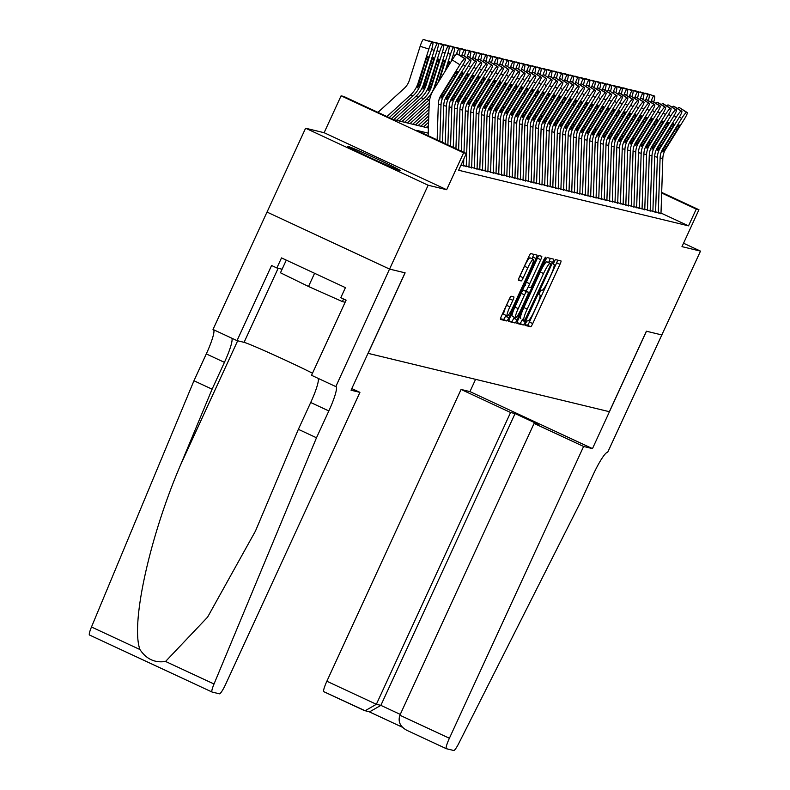 <?xml version="1.0" encoding="UTF-8"?>
<svg xmlns="http://www.w3.org/2000/svg" width="790" height="790" viewBox="0 0 790 790"><rect width="100%" height="100%" fill="white"/><g stroke="black" fill="none" stroke-linecap="round" stroke-linejoin="round"><path stroke-width="1.19" d="M525.725 323.001L525.024 325.391L530.683 326.754A3.624 0.533 115 0 0 532.727 323.594L559.982 264.334A3.624 0.533 115 0 0 560.979 260.917A3.624 0.533 115 0 0 560.969 260.917L555.321 259.554L553.188 264.156L553.928 264.334A11.603 1.718 115 0 1 553.978 264.354A11.603 1.718 115 0 1 550.788 275.285L548.517 280.223A11.603 1.718 115 0 1 541.97 290.345L541.239 290.167L539.807 292.379L539.106 294.769L539.846 294.956A11.603 1.718 115 0 1 539.896 294.966A11.603 1.718 115 0 1 536.706 305.898L534.435 310.835A11.603 1.718 115 0 1 527.888 320.957L527.157 320.779L525.725 323.001M399.73 170.452A28.805 0.849 24.7 0 0 400.076 170.472A28.805 0.849 24.7 0 0 376.188 158.563A28.805 0.849 24.7 0 0 348.064 146.417A28.805 0.849 24.7 0 0 347.728 146.397A28.805 0.849 24.7 0 0 371.606 158.306A28.805 0.849 24.7 0 0 399.73 170.452M511.17 296.25A3.624 0.533 115 0 0 509.125 299.41L501.482 316.04A3.624 0.533 115 0 0 500.475 319.446A3.624 0.533 115 0 0 500.495 319.456L506.755 320.967A3.624 0.533 115 0 0 508.809 317.807L536.064 258.547A3.624 0.533 115 0 0 537.062 255.131L530.781 253.61A3.624 0.533 115 0 0 528.737 256.78L519.494 276.856A3.624 0.533 115 0 0 518.497 280.272A3.624 0.533 115 0 0 518.517 280.282L521.193 280.934A3.624 0.533 115 0 0 523.237 277.764L527.819 267.81A9.697 1.432 115 0 1 533.329 259.357A9.697 1.432 115 0 1 530.663 268.491L512.72 307.507A9.697 1.432 115 0 1 507.21 315.951A9.697 1.432 115 0 1 509.876 306.816L512.868 300.319A3.624 0.533 115 0 0 513.865 296.902L511.17 296.25M661.971 334.98L646.467 331.227L592.48 448.611L583.603 446.469L449.392 738.255A11.08 1.639 115 0 0 446.34 748.703A11.08 1.639 115 0 0 446.39 748.713L453.776 750.5A11.08 1.639 115 0 0 458.872 743.232L580.749 501.68L593.093 474.849A25.853 3.822 -65 0 1 607.678 452.295L700.503 251.121L681.977 246.638L698.943 209.745L696.247 209.093L688.524 225.861L458.625 170.255L466.337 153.477L463.631 152.826L341.092 95.817L343.798 96.469L393.479 119.586L428.387 128.029M661.941 334.97L646.388 331.207L609.367 411.699L368.101 353.347L405.122 272.846L389.569 269.084L428.141 185.235L446.666 189.719L463.631 152.826M517.993 320.029A3.624 0.533 115 0 0 516.996 323.446A3.624 0.533 115 0 0 517.006 323.456L523.276 324.966A3.624 0.533 115 0 0 525.32 321.807L552.575 262.547A3.624 0.533 115 0 0 553.573 259.13A3.624 0.533 115 0 0 553.553 259.12L547.292 257.609A3.624 0.533 115 0 0 545.248 260.769L517.993 320.029M515.021 322.972L508.75 321.451A3.624 0.533 115 0 0 508.75 321.451A3.624 0.533 115 0 1 509.738 318.034L536.993 258.774A3.624 0.533 115 0 1 539.037 255.614L541.713 256.256A3.624 0.533 115 0 1 541.733 256.266A3.624 0.533 115 0 1 540.735 259.683L529.675 283.709A3.624 0.533 115 0 0 528.678 287.125A3.624 0.533 115 0 0 528.698 287.135L530.475 287.56A3.624 0.533 115 0 0 532.519 284.4L544.024 259.377L545.475 257.165L544.774 259.564L517.065 319.802A3.624 0.533 115 0 1 515.021 322.972L508.74 320.71M389.569 269.084L267.03 212.076L305.602 128.227L428.141 185.235M700.503 251.121L683.548 243.231M655.591 211.809L660.983 213.586M650.19 210.495L655.582 212.283M644.778 209.192L650.17 210.969M639.367 207.879L644.759 209.666M633.955 206.575L639.347 208.353M628.544 205.262L633.936 207.049M623.142 203.958L628.534 205.736M617.731 202.645L623.122 204.432M612.319 201.341L617.711 203.119M606.908 200.028L612.299 201.815M601.496 198.725L606.888 200.502M596.095 197.411L601.486 199.198M590.683 196.108L596.075 197.885M585.271 194.794L590.663 196.582M579.86 193.491L585.252 195.268M574.449 192.177L579.84 193.965M569.047 190.874L574.439 192.651M563.635 189.561L569.027 191.348M558.224 188.257L563.616 190.035M552.812 186.944L558.204 188.731M547.401 185.64L552.793 187.418M541.999 184.327L547.391 186.114M536.588 183.023L541.98 184.801M531.176 181.71L536.568 183.497M525.765 180.406L531.157 182.184M520.353 179.093L525.745 180.88M514.952 177.79L520.343 179.567M509.54 176.476L514.932 178.264M504.129 175.173L509.52 176.95M498.717 173.859L504.109 175.647M493.306 172.556L498.697 174.333M487.904 171.242L493.296 173.03M482.493 169.939L487.884 171.716M477.081 168.625L482.473 170.413M471.67 167.322L477.061 169.1M466.258 166.009L471.65 167.796M461.123 164.824L466.248 166.483M460.847 165.426L461.933 165.683L460.935 165.228M688.524 225.861L661.003 213.053M446.666 189.719L324.127 132.71L305.602 128.227M324.127 132.71L341.092 95.817M428.219 133.164L416.656 130.37L466.337 153.477M696.247 209.093L661.674 193.007M661.694 192.414L698.943 209.745M525.083 324.66L527.365 325.213A3.624 0.533 115 0 0 529.418 322.053L556.674 262.793A3.624 0.533 115 0 0 557.671 260.117M548.566 262.527L549.267 261.006A3.624 0.533 115 0 0 550.255 258.33M516.996 322.705L519.958 323.426A3.624 0.533 115 0 0 522.002 320.266L522.447 319.298M524.807 320.217L550.166 265.983L550.867 263.593L550.087 263.406A11.603 1.718 115 0 0 543.54 273.528L527.187 309.088A11.603 1.718 115 0 0 523.987 320.009A11.603 1.718 115 0 0 524.037 320.029L524.807 320.217M547.559 262.063L550.857 263.593L547.549 262.053M520.679 318.469L520.729 318.488A11.603 1.718 115 0 1 520.679 318.469A11.603 1.718 115 0 1 523.879 307.547L540.232 271.987A11.603 1.718 115 0 1 546.769 261.865L547.539 262.053M525.37 285.585L525.389 285.595A3.624 0.533 115 0 1 525.37 285.585A3.624 0.533 115 0 1 526.367 282.168L537.417 258.142A3.624 0.533 115 0 0 537.931 256.957M528.174 286.898L526.209 291.174M514.25 317.185L513.747 318.261L517.065 319.802M518.21 308.653A9.697 1.432 115 0 0 515.534 317.787A9.697 1.432 115 0 0 521.054 309.334L527.374 295.588A3.624 0.533 115 0 0 528.372 292.182A3.624 0.533 115 0 0 528.352 292.172L526.575 291.747A3.624 0.533 115 0 0 524.53 294.907L518.21 308.653L514.902 307.113A9.697 1.432 115 0 0 512.226 316.247L515.534 317.787M514.902 307.113L521.222 293.366A3.624 0.533 115 0 1 523.266 290.207L525.044 290.631A3.624 0.533 115 0 0 525.054 290.641A3.624 0.533 115 0 0 525.044 290.631L528.352 292.172M511.703 321.431A3.624 0.533 115 0 0 513.747 318.261M507.21 315.951L503.892 314.41A9.697 1.432 115 0 1 506.568 305.276L509.56 298.778A3.624 0.533 115 0 0 510.064 297.593M533.329 259.357L530.021 257.817A9.697 1.432 115 0 0 524.511 266.269L527.819 267.81M518.99 278.041A3.624 0.533 115 0 0 519.929 276.224L524.511 266.269M531.966 258.725L532.746 257.007A3.624 0.533 115 0 0 533.744 254.331M500.485 318.716L503.447 319.427A3.624 0.533 115 0 0 505.491 316.267L505.916 315.348M644.837 93.388A7.387 1.106 -72.3 0 1 645.252 93.151L654.495 96.044A7.387 1.106 107.7 0 0 654.495 96.044L645.795 93.279A7.387 1.106 -72.3 0 1 645.805 93.279A7.387 1.106 -72.3 0 1 645.815 93.289L654.505 96.054A7.387 1.106 107.7 0 1 653.764 101.959M653.952 95.916A7.387 1.106 107.7 0 0 651.039 101.476M645.252 93.151L645.795 93.279M658.277 213.053A12.926 12.778 -76.4 0 0 658.297 212.708L660.104 157.891A18.466 18.259 103.6 0 1 662.899 148.668L681.681 118.411L679.439 116.999M660.973 213.833A12.926 12.778 -76.4 0 0 660.993 213.369L662.81 158.543A18.466 18.259 103.6 0 1 665.605 149.32L684.387 119.073A7.387 1.057 122.2 0 0 687.241 112.555A7.387 1.057 122.2 0 0 687.191 112.535L686.648 112.407A7.387 1.057 122.2 0 0 681.681 118.411M687.191 112.535L679.459 107.667L686.648 112.407M677.563 108.556A7.387 1.057 -57.8 0 1 678.916 107.539M664.973 146.229L666.562 146.871L662.8 151.868L663.481 148.806L675.164 129.817A5.905 0.849 -57.8 0 1 679.143 125.008A5.905 0.849 -57.8 0 1 679.173 125.027A5.905 0.849 -57.8 0 1 676.892 130.232L675.46 129.333M666.562 146.871L676.892 130.232M343.591 299.005L342.396 301.592L345.131 302.254M286.286 260.127L280.47 272.777L308.515 286.484L342.396 301.592M314.578 273.291L308.515 286.484M583.603 446.469L534.089 423.43L538.582 424.516L515.07 413.575L510.577 412.489L461.064 389.45L326.863 681.247L376.366 704.285L380.859 705.371L400.263 714.397M510.577 412.489L376.366 704.285L365.138 710.743L369.631 711.83L380.859 705.371L515.07 413.575M475.58 379.338L469.941 391.603L461.064 389.45M592.48 448.611L469.941 391.603M534.089 423.43L399.888 715.226L449.392 738.255M365.138 710.743L323.851 691.704A11.08 1.639 -65 0 1 323.811 691.685A11.08 1.639 -65 0 1 326.863 681.247M446.301 748.673L406.475 730.148L446.34 748.703M406.81 730.296C400.135 726.632 397.824 721.606 399.888 715.226M359.924 392.363L225.713 684.15A11.08 1.639 115 0 1 219.462 693.827L212.076 692.04A11.08 1.639 115 0 1 212.026 692.02A11.08 1.639 115 0 1 214.021 684.002L316.494 437.769L328.838 410.938A25.853 3.822 115 0 0 335.957 386.577A25.853 3.822 115 0 0 335.849 386.537L389.539 269.084L405.043 272.827L351.046 390.221L359.924 392.363L351.797 388.581M211.987 692L89.537 635.022A11.08 1.639 -65 0 1 89.497 635.012A11.08 1.639 -65 0 1 91.482 626.993L193.955 380.75L212.095 389.184L180.673 464.688C149.754 536.45 130.528 623.735 139.939 649.538C146.347 659.127 154.889 663.096 165.564 661.457L207.592 617.138L255.466 531.048L298.363 429.326L310.707 402.495A25.853 3.822 115 0 0 318.054 378.321M298.363 429.326L316.494 437.769M193.955 380.75L206.299 353.92A25.853 3.822 115 0 0 213.646 329.746M231.776 338.189A25.853 3.822 115 0 1 224.429 362.353L212.095 389.184M389.539 269.084L267.01 212.066L213.014 329.46L237.03 340.628L271.582 265.499L276.875 267.968L282.099 269.232M335.553 386.468L311.537 375.299L346.099 300.17L340.796 297.702L345.428 287.639L281.507 257.905L276.875 267.968M237.03 340.628L244.08 342.337A41.554 1.215 -155.3 0 1 273.133 354.591A41.554 1.215 -155.3 0 1 312.494 373.226M648.541 94.612L649.084 94.741A7.387 1.106 107.7 0 0 649.084 94.741L640.384 91.966A7.387 1.106 -72.3 0 1 640.394 91.976A7.387 1.106 -72.3 0 1 640.404 91.976L648.541 94.612A7.387 1.106 107.7 0 0 645.637 100.172M648.353 100.656A7.387 1.106 107.7 0 0 649.094 94.741L640.394 91.976M634.014 90.771A7.387 1.106 -72.3 0 1 634.439 90.534L643.129 93.299L634.972 90.662A7.387 1.106 -72.3 0 1 634.982 90.662A7.387 1.106 -72.3 0 1 635.002 90.672M643.129 93.299A7.387 1.106 107.7 0 0 640.226 98.859M642.942 99.343A7.387 1.106 107.7 0 0 643.682 93.437A7.387 1.106 107.7 0 0 643.672 93.427M634.439 90.534L643.682 93.437M637.718 91.996L638.261 92.124A7.387 1.106 107.7 0 0 638.261 92.124L629.571 89.349A7.387 1.106 -72.3 0 1 629.581 89.359A7.387 1.106 -72.3 0 1 629.591 89.359L637.718 91.996A7.387 1.106 107.7 0 0 634.814 97.555M637.53 98.039A7.387 1.106 107.7 0 0 638.271 92.124L629.581 89.359M623.192 88.154A7.387 1.106 -72.3 0 1 623.616 87.917L632.849 90.811L624.159 88.046A7.387 1.106 -72.3 0 1 624.169 88.046A7.387 1.106 -72.3 0 1 624.179 88.055M632.316 90.682A7.387 1.106 107.7 0 0 629.403 96.242M632.119 96.726A7.387 1.106 107.7 0 0 632.869 90.82A7.387 1.106 107.7 0 0 632.849 90.811M623.616 87.917L632.869 90.82M652.866 211.75A12.926 12.778 -76.4 0 0 652.886 211.404L654.693 156.588A18.466 18.259 103.6 0 1 657.487 147.355L676.27 117.108L674.028 115.695M655.562 212.52A12.926 12.778 -76.4 0 0 655.591 212.056L657.399 157.24A18.466 18.259 103.6 0 1 660.193 148.016L678.975 117.759A7.387 1.057 122.2 0 0 681.829 111.252A7.387 1.057 122.2 0 0 681.78 111.232L681.237 111.104A7.387 1.057 122.2 0 0 676.27 117.108M681.78 111.232L673.514 106.225L681.237 111.104M672.152 107.252A7.387 1.057 -57.8 0 1 673.514 106.225M659.561 144.916L661.151 145.567L657.389 150.554L658.07 147.503L669.752 128.503A5.905 0.849 -57.8 0 1 673.732 123.704A5.905 0.849 -57.8 0 1 673.771 123.714A5.905 0.849 -57.8 0 1 671.48 128.928L670.058 128.029M661.151 145.567L671.48 128.928M647.454 210.436A12.926 12.778 -76.4 0 0 647.474 210.091L649.281 155.275A18.466 18.259 103.6 0 1 652.076 146.051L670.858 115.794L668.617 114.382M650.15 211.216A12.926 12.778 -76.4 0 0 650.18 210.752L651.987 155.926A18.466 18.259 103.6 0 1 654.782 146.703L673.564 116.456A7.387 1.057 122.2 0 0 676.418 109.938A7.387 1.057 122.2 0 0 676.368 109.919L675.835 109.79A7.387 1.057 122.2 0 0 670.858 115.794M676.368 109.919L668.646 105.05L675.835 109.79M666.74 105.939A7.387 1.057 -57.8 0 1 668.103 104.922M654.15 143.612L655.74 144.254L651.977 149.251L652.659 146.19L664.341 127.2A5.905 0.849 -57.8 0 1 668.32 122.391A5.905 0.849 -57.8 0 1 668.36 122.41A5.905 0.849 -57.8 0 1 666.069 127.615L664.647 126.716M655.74 144.254L666.069 127.615M642.053 209.133A12.926 12.778 -76.4 0 0 642.063 208.787L643.88 153.971A18.466 18.259 103.6 0 1 646.674 144.738L665.447 114.491L663.205 113.079M644.749 209.903A12.926 12.778 -76.4 0 0 644.768 209.439L646.576 154.623A18.466 18.259 103.6 0 1 649.38 145.4L668.152 115.142A7.387 1.057 122.2 0 0 671.006 108.635A7.387 1.057 122.2 0 0 670.967 108.615L670.424 108.487A7.387 1.057 122.2 0 0 665.447 114.491M670.967 108.615L662.692 103.609L670.424 108.487M661.329 104.635A7.387 1.057 -57.8 0 1 662.692 103.609M648.748 142.299L650.338 142.951L646.566 147.937L647.257 144.886L658.929 125.887A5.905 0.849 -57.8 0 1 662.909 121.087A5.905 0.849 -57.8 0 1 662.948 121.097A5.905 0.849 -57.8 0 1 660.667 126.311L659.235 125.413M650.338 142.951L660.667 126.311M636.641 207.819A12.926 12.778 -76.4 0 0 636.651 207.474L638.468 152.658A18.466 18.259 103.6 0 1 641.263 143.434L660.035 113.177L657.793 111.765M639.337 208.6A12.926 12.778 -76.4 0 0 639.357 208.135L641.174 153.309A18.466 18.259 103.6 0 1 643.969 144.086L662.741 113.839A7.387 1.057 122.2 0 0 665.605 107.322A7.387 1.057 122.2 0 0 665.555 107.302L665.012 107.173A7.387 1.057 122.2 0 0 660.035 113.177M665.555 107.302L657.28 102.305L665.012 107.173M655.917 103.322A7.387 1.057 -57.8 0 1 657.28 102.305M643.337 140.995L644.926 141.637L641.164 146.634L641.845 143.573L653.518 124.583A5.905 0.849 -57.8 0 1 657.497 119.774A5.905 0.849 -57.8 0 1 657.537 119.794A5.905 0.849 -57.8 0 1 655.256 124.998L653.824 124.099M644.926 141.637L655.256 124.998M626.905 89.379L627.448 89.507A7.387 1.106 107.7 0 0 627.448 89.507L618.748 86.732A7.387 1.106 -72.3 0 1 618.758 86.742A7.387 1.106 -72.3 0 1 618.768 86.742L626.905 89.379A7.387 1.106 107.7 0 0 623.991 94.938M626.717 95.422A7.387 1.106 107.7 0 0 627.457 89.507L618.758 86.742M631.23 206.516A12.926 12.778 -76.4 0 0 631.25 206.17L633.057 151.354A18.466 18.259 103.6 0 1 635.851 142.121L654.634 111.874L652.392 110.462M633.926 207.286A12.926 12.778 -76.4 0 0 633.945 206.822L635.762 152.006A18.466 18.259 103.6 0 1 638.557 142.783L657.339 112.526A7.387 1.057 122.2 0 0 660.193 106.018A7.387 1.057 122.2 0 0 660.144 105.998L659.601 105.87A7.387 1.057 122.2 0 0 654.634 111.874M660.144 105.998L651.869 100.992L659.601 105.87M650.516 102.019A7.387 1.057 -57.8 0 1 651.869 100.992M637.925 139.682L639.515 140.334L635.752 145.321L636.434 142.269L648.116 123.27A5.905 0.849 -57.8 0 1 652.096 118.47A5.905 0.849 -57.8 0 1 652.125 118.48A5.905 0.849 -57.8 0 1 649.844 123.694L648.412 122.796M639.515 140.334L649.844 123.694M621.493 88.065L622.036 88.194A7.387 1.106 107.7 0 0 622.036 88.194L613.336 85.429A7.387 1.106 -72.3 0 1 613.346 85.429A7.387 1.106 -72.3 0 1 613.356 85.439L621.493 88.065A7.387 1.106 107.7 0 0 618.59 93.625M621.305 94.109A7.387 1.106 107.7 0 0 622.046 88.203L613.346 85.429M625.818 205.203A12.926 12.778 -76.4 0 0 625.838 204.857L627.645 150.041A18.466 18.259 103.6 0 1 630.44 140.817L649.222 110.561L646.98 109.148M628.514 205.983A12.926 12.778 -76.4 0 0 628.544 205.519L630.351 150.692A18.466 18.259 103.6 0 1 633.145 141.469L651.928 111.222A7.387 1.057 122.2 0 0 654.782 104.705A7.387 1.057 122.2 0 0 654.732 104.685L654.189 104.556A7.387 1.057 122.2 0 0 649.222 110.561M654.732 104.685L646.467 99.688L654.189 104.556M645.104 100.705A7.387 1.057 -57.8 0 1 646.467 99.688M632.514 138.378L634.103 139.02L630.341 144.017L631.022 140.956L642.705 121.966A5.905 0.849 -57.8 0 1 646.684 117.157A5.905 0.849 -57.8 0 1 646.724 117.177A5.905 0.849 -57.8 0 1 644.433 122.381L643.011 121.482M634.103 139.02L644.433 122.381M606.967 84.224A7.387 1.106 -72.3 0 1 607.392 83.987L616.625 86.89A7.387 1.106 107.7 0 0 616.625 86.89L607.925 84.115A7.387 1.106 -72.3 0 1 607.935 84.125A7.387 1.106 -72.3 0 1 607.954 84.125L616.635 86.89A7.387 1.106 107.7 0 1 615.894 92.805M616.082 86.762A7.387 1.106 107.7 0 0 613.178 92.321M607.392 83.987L607.925 84.115M620.407 203.899A12.926 12.778 -76.4 0 0 620.427 203.553L622.234 148.737A18.466 18.259 103.6 0 1 625.028 139.504L643.811 109.257L641.569 107.845M623.103 204.669A12.926 12.778 -76.4 0 0 623.132 204.205L624.939 149.389A18.466 18.259 103.6 0 1 627.734 140.166L646.516 109.909A7.387 1.057 122.2 0 0 649.37 103.401A7.387 1.057 122.2 0 0 649.321 103.381L648.788 103.253A7.387 1.057 122.2 0 0 643.811 109.257M649.321 103.381L641.599 98.503L648.788 103.253M639.693 99.402A7.387 1.057 -57.8 0 1 641.055 98.375M627.102 137.065L628.692 137.717L624.93 142.704L625.611 139.652L637.293 120.653A5.905 0.849 -57.8 0 1 641.273 115.853A5.905 0.849 -57.8 0 1 641.312 115.863A5.905 0.849 -57.8 0 1 639.021 121.077L637.599 120.179M628.692 137.717L639.021 121.077M610.67 85.448L611.213 85.577A7.387 1.106 107.7 0 0 611.213 85.577L602.523 82.812A7.387 1.106 -72.3 0 1 602.533 82.812A7.387 1.106 -72.3 0 1 602.543 82.822L610.67 85.448A7.387 1.106 107.7 0 0 607.767 91.008M610.482 91.492A7.387 1.106 107.7 0 0 611.223 85.587L602.533 82.812M615.005 202.586A12.926 12.778 -76.4 0 0 615.015 202.24L616.832 147.424A18.466 18.259 103.6 0 1 619.627 138.201L638.399 107.944L636.157 106.531M617.701 203.366A12.926 12.778 -76.4 0 0 617.721 202.902L619.528 148.076A18.466 18.259 103.6 0 1 622.332 138.852L641.105 108.605A7.387 1.057 122.2 0 0 643.959 102.088A7.387 1.057 122.2 0 0 643.919 102.068L643.376 101.94A7.387 1.057 122.2 0 0 638.399 107.944M643.919 102.068L635.644 97.071L643.376 101.94M634.281 98.088A7.387 1.057 -57.8 0 1 635.644 97.071M621.7 135.761L623.29 136.403L619.518 141.4L620.209 138.339L631.882 119.349A5.905 0.849 -57.8 0 1 635.861 114.54A5.905 0.849 -57.8 0 1 635.901 114.56A5.905 0.849 -57.8 0 1 633.62 119.764L632.188 118.865M623.29 136.403L633.62 119.764M596.144 81.607A7.387 1.106 -72.3 0 1 596.569 81.37L605.802 84.273L597.112 81.498A7.387 1.106 -72.3 0 1 597.121 81.508A7.387 1.106 -72.3 0 1 597.131 81.508L605.821 84.273A7.387 1.106 107.7 0 0 605.802 84.273M605.268 84.145A7.387 1.106 107.7 0 0 602.355 89.705M605.071 90.188A7.387 1.106 107.7 0 0 605.821 84.273M596.569 81.37L597.112 81.498M609.594 201.282A12.926 12.778 -76.4 0 0 609.604 200.936L611.42 146.12A18.466 18.259 103.6 0 1 614.215 136.887L632.988 106.64L630.746 105.228M612.289 202.052A12.926 12.778 -76.4 0 0 612.309 201.588L614.126 146.772A18.466 18.259 103.6 0 1 616.921 137.549L635.693 107.292A7.387 1.057 122.2 0 0 638.557 100.784A7.387 1.057 122.2 0 0 638.508 100.765L637.965 100.636A7.387 1.057 122.2 0 0 632.988 106.64M638.508 100.765L630.232 95.758L637.965 100.636M628.87 96.785A7.387 1.057 -57.8 0 1 630.232 95.758M616.289 134.448L617.879 135.1L614.116 140.087L614.798 137.035L626.47 118.036A5.905 0.849 -57.8 0 1 630.45 113.237A5.905 0.849 -57.8 0 1 630.489 113.247A5.905 0.849 -57.8 0 1 628.208 118.46L626.776 117.562M617.879 135.1L628.208 118.46M599.857 82.832L600.4 82.96A7.387 1.106 107.7 0 0 600.4 82.96L591.7 80.195A7.387 1.106 -72.3 0 1 591.71 80.195A7.387 1.106 -72.3 0 1 591.72 80.205L599.857 82.832A7.387 1.106 107.7 0 0 596.944 88.391M599.669 88.875A7.387 1.106 107.7 0 0 600.41 82.97L591.71 80.195M604.182 199.969A12.926 12.778 -76.4 0 0 604.202 199.623L606.009 144.807A18.466 18.259 103.6 0 1 608.804 135.584L627.586 105.327L625.344 103.915M606.878 200.749A12.926 12.778 -76.4 0 0 606.898 200.285L608.715 145.459A18.466 18.259 103.6 0 1 611.509 136.236L630.292 105.988A7.387 1.057 122.2 0 0 633.145 99.471A7.387 1.057 122.2 0 0 633.096 99.451L632.553 99.323A7.387 1.057 122.2 0 0 627.586 105.327M633.096 99.451L624.821 94.454L632.553 99.323M623.468 95.472A7.387 1.057 -57.8 0 1 624.821 94.454M610.877 133.145L612.467 133.786L608.705 138.783L609.386 135.722L621.068 116.732A5.905 0.849 -57.8 0 1 625.048 111.923A5.905 0.849 -57.8 0 1 625.078 111.943A5.905 0.849 -57.8 0 1 622.796 117.147L621.365 116.249M612.467 133.786L622.796 117.147M585.331 78.99A7.387 1.106 -72.3 0 1 585.745 78.753L594.989 81.656L586.289 78.882A7.387 1.106 -72.3 0 1 586.299 78.891A7.387 1.106 -72.3 0 1 586.308 78.891M594.445 81.528A7.387 1.106 107.7 0 0 591.542 87.088M594.258 87.572A7.387 1.106 107.7 0 0 594.998 81.656A7.387 1.106 107.7 0 0 594.989 81.656M585.745 78.753L594.998 81.656M598.771 198.665A12.926 12.778 -76.4 0 0 598.79 198.32L600.598 143.504A18.466 18.259 103.6 0 1 603.392 134.27L622.174 104.023L619.933 102.611M601.467 199.436A12.926 12.778 -76.4 0 0 601.496 198.971L603.303 144.155A18.466 18.259 103.6 0 1 606.098 134.932L624.88 104.675A7.387 1.057 122.2 0 0 627.734 98.167A7.387 1.057 122.2 0 0 627.685 98.148L627.142 98.019A7.387 1.057 122.2 0 0 622.174 104.023M627.685 98.148L619.419 93.141L627.142 98.019M618.057 94.168A7.387 1.057 -57.8 0 1 619.419 93.141M605.466 131.831L607.056 132.483L603.293 137.47L603.975 134.419L615.657 115.419A5.905 0.849 -57.8 0 1 619.637 110.62A5.905 0.849 -57.8 0 1 619.676 110.63A5.905 0.849 -57.8 0 1 617.385 115.844L615.963 114.945M607.056 132.483L617.385 115.844M589.034 80.215L589.577 80.343A7.387 1.106 107.7 0 0 589.577 80.343L580.877 77.578A7.387 1.106 -72.3 0 1 580.887 77.578A7.387 1.106 -72.3 0 1 580.907 77.588L589.034 80.215A7.387 1.106 107.7 0 0 586.131 85.774M588.846 86.258A7.387 1.106 107.7 0 0 589.587 80.353L580.887 77.578M593.359 197.352A12.926 12.778 -76.4 0 0 593.379 197.006L595.186 142.19A18.466 18.259 103.6 0 1 597.981 132.967L616.763 102.71L614.521 101.298M596.055 198.132A12.926 12.778 -76.4 0 0 596.085 197.668L597.892 142.842A18.466 18.259 103.6 0 1 600.686 133.619L619.469 103.372A7.387 1.057 122.2 0 0 622.323 96.854A7.387 1.057 122.2 0 0 622.273 96.834L621.74 96.706A7.387 1.057 122.2 0 0 616.763 102.71M622.273 96.834L614.551 91.966A7.387 1.057 -57.8 0 1 614.59 91.986L621.74 96.706M622.323 96.854L614.59 91.986A7.387 1.057 -57.8 0 1 614.63 92.015M612.645 92.855A7.387 1.057 -57.8 0 1 614.008 91.838M600.054 130.528L601.644 131.17L597.882 136.166L598.563 133.105L610.245 114.116A5.905 0.849 -57.8 0 1 614.225 109.306A5.905 0.849 -57.8 0 1 614.264 109.326A5.905 0.849 -57.8 0 1 611.974 114.53L610.552 113.632M601.644 131.17L611.974 114.53M574.508 76.373A7.387 1.106 -72.3 0 1 574.932 76.136L584.165 79.04A7.387 1.106 107.7 0 0 584.165 79.04L575.476 76.265A7.387 1.106 -72.3 0 1 575.485 76.275A7.387 1.106 -72.3 0 1 575.495 76.275M583.622 78.911A7.387 1.106 107.7 0 0 580.719 84.471M583.435 84.955A7.387 1.106 107.7 0 0 584.175 79.04L574.932 76.136M587.957 196.048A12.926 12.778 -76.4 0 0 587.967 195.703L589.784 140.887A18.466 18.259 103.6 0 1 592.579 131.654L611.351 101.406L609.11 99.994M590.653 196.819A12.926 12.778 -76.4 0 0 590.673 196.355L592.48 141.538A18.466 18.259 103.6 0 1 595.285 132.315L614.057 102.058A7.387 1.057 122.2 0 0 616.911 95.551A7.387 1.057 122.2 0 0 616.871 95.531L616.328 95.402A7.387 1.057 122.2 0 0 611.351 101.406M609.139 90.653A7.387 1.057 -57.8 0 1 609.189 90.672L616.328 95.402M607.233 91.551A7.387 1.057 -57.8 0 1 608.596 90.524M594.653 129.214L596.243 129.866L592.47 134.853L593.162 131.802L604.834 112.802A5.905 0.849 -57.8 0 1 608.813 108.003A5.905 0.849 -57.8 0 1 608.853 108.013A5.905 0.849 -57.8 0 1 606.572 113.227L605.14 112.328M596.243 129.866L606.572 113.227M578.221 77.598L578.754 77.726A7.387 1.106 107.7 0 0 578.754 77.726L570.064 74.961A7.387 1.106 -72.3 0 1 570.074 74.961A7.387 1.106 -72.3 0 1 570.084 74.971L578.221 77.598A7.387 1.106 107.7 0 0 575.308 83.157M578.023 83.641A7.387 1.106 107.7 0 0 578.774 77.736L570.074 74.961M582.546 194.735A12.926 12.778 -76.4 0 0 582.556 194.389L584.373 139.573A18.466 18.259 103.6 0 1 587.168 130.35L605.94 100.093L603.698 98.681M585.242 195.515A12.926 12.778 -76.4 0 0 585.262 195.051L587.079 140.225A18.466 18.259 103.6 0 1 589.873 131.002L608.646 100.755A7.387 1.057 122.2 0 0 611.509 94.237A7.387 1.057 122.2 0 0 611.46 94.217L610.917 94.089A7.387 1.057 122.2 0 0 605.94 100.093M611.46 94.217L603.185 89.221L610.917 94.089M601.822 90.238A7.387 1.057 -57.8 0 1 603.185 89.221M589.241 127.911L590.831 128.553L587.069 133.55L587.75 130.488L599.422 111.499A5.905 0.849 -57.8 0 1 603.402 106.69A5.905 0.849 -57.8 0 1 603.442 106.709A5.905 0.849 -57.8 0 1 601.16 111.913L599.729 111.015M590.831 128.553L601.16 111.913M572.809 76.294L573.352 76.423A7.387 1.106 107.7 0 0 573.352 76.423L564.653 73.648A7.387 1.106 -72.3 0 1 564.662 73.658A7.387 1.106 -72.3 0 1 564.672 73.658L572.809 76.294A7.387 1.106 107.7 0 0 569.896 81.854M572.622 82.338A7.387 1.106 107.7 0 0 573.362 76.423L564.662 73.658M577.135 193.431A12.926 12.778 -76.4 0 0 577.154 193.086L578.961 138.27A18.466 18.259 103.6 0 1 581.756 129.037L600.538 98.79L598.297 97.377M579.83 194.202A12.926 12.778 -76.4 0 0 579.85 193.738L581.667 138.922A18.466 18.259 103.6 0 1 584.462 129.698L603.244 99.441A7.387 1.057 122.2 0 0 606.098 92.934A7.387 1.057 122.2 0 0 606.049 92.914L605.505 92.785A7.387 1.057 122.2 0 0 600.538 98.79M606.049 92.914L597.773 87.907L605.505 92.785M596.42 88.934A7.387 1.057 -57.8 0 1 597.773 87.907M583.83 126.597L585.42 127.249L581.657 132.236L582.339 129.185L594.021 110.185A5.905 0.849 -57.8 0 1 598 105.386A5.905 0.849 -57.8 0 1 598.03 105.396A5.905 0.849 -57.8 0 1 595.749 110.61L594.317 109.711M585.42 127.249L595.749 110.61M558.283 72.453A7.387 1.106 -72.3 0 1 558.698 72.216L567.941 75.109A7.387 1.106 107.7 0 0 567.941 75.109L559.241 72.344A7.387 1.106 -72.3 0 1 559.251 72.344A7.387 1.106 -72.3 0 1 559.261 72.354L567.951 75.119A7.387 1.106 107.7 0 1 567.21 81.024M567.398 74.981A7.387 1.106 107.7 0 0 564.495 80.541M558.698 72.216L559.241 72.344M571.723 192.118A12.926 12.778 -76.4 0 0 571.743 191.773L573.55 136.956A18.466 18.259 103.6 0 1 576.345 127.733L595.127 97.476L592.885 96.064M574.419 192.898A12.926 12.778 -76.4 0 0 574.449 192.434L576.256 137.608A18.466 18.259 103.6 0 1 579.05 128.385L597.832 98.138A7.387 1.057 122.2 0 0 600.686 91.62A7.387 1.057 122.2 0 0 600.637 91.601L600.094 91.472A7.387 1.057 122.2 0 0 595.127 97.476M600.637 91.601L592.372 86.604L600.094 91.472M591.009 87.621A7.387 1.057 -57.8 0 1 592.372 86.604M578.418 125.294L580.008 125.936L576.246 130.933L576.927 127.871L588.609 108.882A5.905 0.849 -57.8 0 1 592.589 104.073A5.905 0.849 -57.8 0 1 592.628 104.092A5.905 0.849 -57.8 0 1 590.337 109.297L588.915 108.398M580.008 125.936L590.337 109.297M561.986 73.677L562.529 73.806A7.387 1.106 107.7 0 0 562.529 73.806L553.83 71.031A7.387 1.106 -72.3 0 1 553.839 71.041A7.387 1.106 -72.3 0 1 553.859 71.041L561.986 73.677A7.387 1.106 107.7 0 0 559.083 79.237M561.799 79.721A7.387 1.106 107.7 0 0 562.539 73.806L553.839 71.041M566.312 190.815A12.926 12.778 -76.4 0 0 566.331 190.469L568.138 135.653A18.466 18.259 103.6 0 1 570.933 126.42L589.715 96.173L587.474 94.76M569.007 191.585A12.926 12.778 -76.4 0 0 569.037 191.121L570.844 136.305A18.466 18.259 103.6 0 1 573.639 127.081L592.421 96.824A7.387 1.057 122.2 0 0 595.275 90.317A7.387 1.057 122.2 0 0 595.226 90.297L594.692 90.169A7.387 1.057 122.2 0 0 589.715 96.173M595.226 90.297L587.503 85.419L594.692 90.169M585.597 86.317A7.387 1.057 -57.8 0 1 586.96 85.29M573.007 123.981L574.597 124.632L570.834 129.619L571.516 126.568L583.198 107.568A5.905 0.849 -57.8 0 1 587.177 102.769A5.905 0.849 -57.8 0 1 587.217 102.779A5.905 0.849 -57.8 0 1 584.926 107.993L583.504 107.094M574.597 124.632L584.926 107.993M547.46 69.836A7.387 1.106 -72.3 0 1 547.885 69.599L557.118 72.492L548.428 69.727A7.387 1.106 -72.3 0 1 548.438 69.727A7.387 1.106 -72.3 0 1 548.448 69.737L557.128 72.502A7.387 1.106 107.7 0 0 557.118 72.492M556.575 72.364A7.387 1.106 107.7 0 0 553.671 77.924M556.387 78.408A7.387 1.106 107.7 0 0 557.128 72.502M547.885 69.599L548.428 69.727M560.91 189.501A12.926 12.778 -76.4 0 0 560.92 189.156L562.737 134.339A18.466 18.259 103.6 0 1 565.531 125.116L584.304 94.859L582.062 93.447M563.606 190.281A12.926 12.778 -76.4 0 0 563.625 189.817L565.433 134.991A18.466 18.259 103.6 0 1 568.237 125.768L587.01 95.521A7.387 1.057 122.2 0 0 589.863 89.003A7.387 1.057 122.2 0 0 589.824 88.984L589.281 88.855A7.387 1.057 122.2 0 0 584.304 94.859M589.824 88.984L582.092 84.115L589.281 88.855M580.186 85.004A7.387 1.057 -57.8 0 1 581.549 83.987M567.605 122.677L569.195 123.319L565.423 128.316L566.114 125.255L577.786 106.265A5.905 0.849 -57.8 0 1 581.766 101.456A5.905 0.849 -57.8 0 1 581.805 101.476A5.905 0.849 -57.8 0 1 579.524 106.68L578.092 105.781M569.195 123.319L579.524 106.68M551.173 71.06L551.706 71.189A7.387 1.106 107.7 0 0 551.706 71.189L543.016 68.414A7.387 1.106 -72.3 0 1 543.026 68.424A7.387 1.106 -72.3 0 1 543.036 68.424L551.173 71.06A7.387 1.106 107.7 0 0 548.26 76.62M550.976 77.104A7.387 1.106 107.7 0 0 551.726 71.189L543.026 68.424M555.498 188.198A12.926 12.778 -76.4 0 0 555.508 187.852L557.325 133.036A18.466 18.259 103.6 0 1 560.12 123.803L578.892 93.556L576.651 92.144M558.194 188.968A12.926 12.778 -76.4 0 0 558.214 188.504L560.031 133.688A18.466 18.259 103.6 0 1 562.826 124.465L581.598 94.208A7.387 1.057 122.2 0 0 584.462 87.7A7.387 1.057 122.2 0 0 584.412 87.68L583.869 87.552A7.387 1.057 122.2 0 0 578.892 93.556M584.412 87.68L576.68 82.802L583.869 87.552M574.774 83.701A7.387 1.057 -57.8 0 1 576.137 82.674M562.194 121.364L563.784 122.016L560.021 127.002L560.702 123.951L572.375 104.952A5.905 0.849 -57.8 0 1 576.354 100.152A5.905 0.849 -57.8 0 1 576.394 100.162A5.905 0.849 -57.8 0 1 574.113 105.376L572.681 104.478M563.784 122.016L574.113 105.376M536.647 67.219A7.387 1.106 -72.3 0 1 537.062 66.982L545.762 69.747L537.605 67.111A7.387 1.106 -72.3 0 1 537.615 67.111A7.387 1.106 -72.3 0 1 537.625 67.12M545.762 69.747A7.387 1.106 107.7 0 0 542.849 75.307M545.574 75.791A7.387 1.106 107.7 0 0 546.315 69.885A7.387 1.106 107.7 0 0 546.305 69.876M537.062 66.982L546.315 69.885M550.087 186.884A12.926 12.778 -76.4 0 0 550.107 186.539L551.914 131.723A18.466 18.259 103.6 0 1 554.708 122.499L573.491 92.242L571.249 90.83M552.783 187.665A12.926 12.778 -76.4 0 0 552.803 187.2L554.62 132.374A18.466 18.259 103.6 0 1 557.414 123.151L576.196 92.904A7.387 1.057 122.2 0 0 579.05 86.387A7.387 1.057 122.2 0 0 579.001 86.367L578.458 86.238A7.387 1.057 122.2 0 0 573.491 92.242M579.001 86.367L570.726 81.37L578.458 86.238M569.373 82.387A7.387 1.057 -57.8 0 1 570.726 81.37M556.782 120.06L558.372 120.702L554.61 125.699L555.291 122.638L566.973 103.648A5.905 0.849 -57.8 0 1 570.953 98.839A5.905 0.849 -57.8 0 1 570.982 98.859A5.905 0.849 -57.8 0 1 568.701 104.063L567.269 103.164M558.372 120.702L568.701 104.063M540.35 68.444L540.893 68.572A7.387 1.106 107.7 0 0 540.893 68.572L532.193 65.797A7.387 1.106 -72.3 0 1 532.203 65.807A7.387 1.106 -72.3 0 1 532.213 65.807L540.35 68.444A7.387 1.106 107.7 0 0 537.447 74.003M540.163 74.487A7.387 1.106 107.7 0 0 540.903 68.572L532.203 65.807M544.675 185.581A12.926 12.778 -76.4 0 0 544.695 185.235L546.502 130.419A18.466 18.259 103.6 0 1 549.297 121.186L568.079 90.939L565.837 89.527M547.371 186.351A12.926 12.778 -76.4 0 0 547.401 185.887L549.208 131.071A18.466 18.259 103.6 0 1 552.003 121.848L570.785 91.591A7.387 1.057 122.2 0 0 573.639 85.083A7.387 1.057 122.2 0 0 573.589 85.063L573.046 84.935A7.387 1.057 122.2 0 0 568.079 90.939M573.589 85.063L565.324 80.057L573.046 84.935M563.961 81.084A7.387 1.057 -57.8 0 1 565.324 80.057M551.371 118.747L552.961 119.399L549.198 124.385L549.88 121.334L561.562 102.335A5.905 0.849 -57.8 0 1 565.541 97.535A5.905 0.849 -57.8 0 1 565.581 97.545A5.905 0.849 -57.8 0 1 563.29 102.759L561.868 101.861M552.961 119.399L563.29 102.759M525.824 64.602A7.387 1.106 -72.3 0 1 526.249 64.365L535.482 67.259A7.387 1.106 107.7 0 0 535.482 67.259L526.782 64.494A7.387 1.106 -72.3 0 1 526.792 64.494A7.387 1.106 -72.3 0 1 526.812 64.504M534.939 67.13A7.387 1.106 107.7 0 0 532.035 72.69M534.751 73.174A7.387 1.106 107.7 0 0 535.492 67.269L526.249 64.365M539.264 184.268A12.926 12.778 -76.4 0 0 539.284 183.922L541.091 129.106A18.466 18.259 103.6 0 1 543.885 119.883L562.668 89.626L560.426 88.213M541.96 185.048A12.926 12.778 -76.4 0 0 541.989 184.583L543.796 129.758A18.466 18.259 103.6 0 1 546.591 120.534L565.373 90.287A7.387 1.057 122.2 0 0 568.227 83.77A7.387 1.057 122.2 0 0 568.178 83.75L567.645 83.622A7.387 1.057 122.2 0 0 562.668 89.626M568.178 83.75L560.456 78.882L567.645 83.622M558.55 79.77A7.387 1.057 -57.8 0 1 559.913 78.753M545.959 117.443L547.549 118.085L543.787 123.082L544.468 120.021L556.15 101.031A5.905 0.849 -57.8 0 1 560.13 96.222A5.905 0.849 -57.8 0 1 560.169 96.242A5.905 0.849 -57.8 0 1 557.878 101.446L556.456 100.547M547.549 118.085L557.878 101.446M529.527 65.827L530.07 65.955A7.387 1.106 107.7 0 0 530.07 65.955L521.38 63.18A7.387 1.106 -72.3 0 1 521.39 63.19A7.387 1.106 -72.3 0 1 521.4 63.19L529.527 65.827A7.387 1.106 107.7 0 0 526.624 71.386M529.34 71.87A7.387 1.106 107.7 0 0 530.08 65.955L521.39 63.19M533.862 182.964A12.926 12.778 -76.4 0 0 533.872 182.618L535.689 127.802A18.466 18.259 103.6 0 1 538.484 118.569L557.256 88.322L555.014 86.91M536.558 183.734A12.926 12.778 -76.4 0 0 536.578 183.27L538.385 128.454A18.466 18.259 103.6 0 1 541.189 119.231L559.962 88.974A7.387 1.057 122.2 0 0 562.816 82.466A7.387 1.057 122.2 0 0 562.776 82.446L562.233 82.318A7.387 1.057 122.2 0 0 557.256 88.322M562.776 82.446L555.044 77.568L562.233 82.318M553.138 78.467A7.387 1.057 -57.8 0 1 554.501 77.44M540.558 116.13L542.147 116.782L538.375 121.769L539.066 118.717L550.739 99.718A5.905 0.849 -57.8 0 1 554.718 94.919A5.905 0.849 -57.8 0 1 554.758 94.928A5.905 0.849 -57.8 0 1 552.477 100.142L551.045 99.244M542.147 116.782L552.477 100.142M524.125 64.513L524.659 64.642A7.387 1.106 107.7 0 0 524.659 64.642L515.969 61.877A7.387 1.106 -72.3 0 1 515.979 61.877A7.387 1.106 -72.3 0 1 515.989 61.887L524.125 64.513A7.387 1.106 107.7 0 0 521.212 70.073M523.928 70.557A7.387 1.106 107.7 0 0 524.679 64.652L515.979 61.877M528.451 181.651A12.926 12.778 -76.4 0 0 528.461 181.305L530.278 126.489A18.466 18.259 103.6 0 1 533.072 117.266L551.845 87.009L549.603 85.597M531.147 182.431A12.926 12.778 -76.4 0 0 531.166 181.967L532.983 127.141A18.466 18.259 103.6 0 1 535.778 117.917L554.55 87.67A7.387 1.057 122.2 0 0 557.414 81.153A7.387 1.057 122.2 0 0 557.365 81.133L556.822 81.005A7.387 1.057 122.2 0 0 551.845 87.009M557.365 81.133L549.633 76.265L556.822 81.005M547.727 77.153A7.387 1.057 -57.8 0 1 549.09 76.136M535.146 114.827L536.736 115.468L532.974 120.465L533.655 117.404L545.327 98.414A5.905 0.849 -57.8 0 1 549.307 93.605A5.905 0.849 -57.8 0 1 549.346 93.625A5.905 0.849 -57.8 0 1 547.065 98.829L545.633 97.93M536.736 115.468L547.065 98.829M509.599 60.672A7.387 1.106 -72.3 0 1 510.014 60.435L519.257 63.338A7.387 1.106 107.7 0 0 519.257 63.338L510.557 60.563A7.387 1.106 -72.3 0 1 510.567 60.573A7.387 1.106 -72.3 0 1 510.577 60.573L519.267 63.338A7.387 1.106 107.7 0 1 518.526 69.253M518.714 63.21A7.387 1.106 107.7 0 0 515.801 68.77M510.014 60.435L510.557 60.563M523.039 180.347A12.926 12.778 -76.4 0 0 523.059 180.002L524.866 125.185A18.466 18.259 103.6 0 1 527.661 115.952L546.443 85.705L544.201 84.293M525.735 181.117A12.926 12.778 -76.4 0 0 525.755 180.653L527.572 125.837A18.466 18.259 103.6 0 1 530.367 116.614L549.149 86.357A7.387 1.057 122.2 0 0 552.003 79.849A7.387 1.057 122.2 0 0 551.953 79.83L551.41 79.701A7.387 1.057 122.2 0 0 546.443 85.705M551.953 79.83L544.221 74.951L551.41 79.701M542.325 75.85A7.387 1.057 -57.8 0 1 543.678 74.823M529.735 113.513L531.324 114.165L527.562 119.152L528.243 116.1L539.926 97.101A5.905 0.849 -57.8 0 1 543.905 92.302A5.905 0.849 -57.8 0 1 543.935 92.312A5.905 0.849 -57.8 0 1 541.654 97.526L540.222 96.627M531.324 114.165L541.654 97.526M513.303 61.897L513.846 62.025A7.387 1.106 107.7 0 0 513.846 62.025L505.146 59.26A7.387 1.106 -72.3 0 1 505.156 59.26A7.387 1.106 -72.3 0 1 505.166 59.27L513.303 61.897A7.387 1.106 107.7 0 0 510.399 67.456M513.115 67.94A7.387 1.106 107.7 0 0 513.856 62.035L505.156 59.26M517.628 179.034A12.926 12.778 -76.4 0 0 517.648 178.688L519.455 123.872A18.466 18.259 103.6 0 1 522.249 114.649L541.032 84.392L538.79 82.98M520.324 179.814A12.926 12.778 -76.4 0 0 520.353 179.35L522.16 124.524A18.466 18.259 103.6 0 1 524.955 115.301L543.737 85.053A7.387 1.057 122.2 0 0 546.591 78.536A7.387 1.057 122.2 0 0 546.542 78.516L545.999 78.388A7.387 1.057 122.2 0 0 541.032 84.392M546.542 78.516L538.276 73.519L545.999 78.388M536.914 74.537A7.387 1.057 -57.8 0 1 538.276 73.519M524.323 112.21L525.913 112.852L522.15 117.848L522.832 114.787L534.514 95.797A5.905 0.849 -57.8 0 1 538.494 90.988A5.905 0.849 -57.8 0 1 538.533 91.008A5.905 0.849 -57.8 0 1 536.242 96.212L534.82 95.314M525.913 112.852L536.242 96.212M498.776 58.055A7.387 1.106 -72.3 0 1 499.201 57.818L507.891 60.593L499.734 57.947A7.387 1.106 -72.3 0 1 499.744 57.956A7.387 1.106 -72.3 0 1 499.764 57.956M507.891 60.593A7.387 1.106 107.7 0 0 504.988 66.153M507.703 66.637A7.387 1.106 107.7 0 0 508.444 60.721A7.387 1.106 107.7 0 0 508.434 60.721M499.201 57.818L508.444 60.721M512.216 177.72A12.926 12.778 -76.4 0 0 512.236 177.385L514.043 122.569A18.466 18.259 103.6 0 1 516.838 113.335L535.62 83.088L533.378 81.676M514.912 178.5A12.926 12.778 -76.4 0 0 514.942 178.036L516.749 123.22A18.466 18.259 103.6 0 1 519.543 113.997L538.326 83.74A7.387 1.057 122.2 0 0 541.18 77.232A7.387 1.057 122.2 0 0 541.13 77.213L540.597 77.084A7.387 1.057 122.2 0 0 535.62 83.088M541.13 77.213L533.408 72.334L540.597 77.084M531.502 73.233A7.387 1.057 -57.8 0 1 532.865 72.206M518.912 110.896L520.501 111.548L516.739 116.535L517.42 113.484L529.102 94.484A5.905 0.849 -57.8 0 1 533.082 89.685A5.905 0.849 -57.8 0 1 533.122 89.695A5.905 0.849 -57.8 0 1 530.831 94.909L529.409 94.01M520.501 111.548L530.831 94.909M502.479 59.28L503.023 59.408A7.387 1.106 107.7 0 0 503.023 59.408L494.333 56.643A7.387 1.106 -72.3 0 1 494.343 56.643A7.387 1.106 -72.3 0 1 494.352 56.653L502.479 59.28A7.387 1.106 107.7 0 0 499.576 64.839M502.292 65.323A7.387 1.106 107.7 0 0 503.033 59.418L494.343 56.643M506.815 176.417A12.926 12.778 -76.4 0 0 506.825 176.071L508.642 121.255A18.466 18.259 103.6 0 1 511.436 112.032L530.208 81.775L527.967 80.363M509.511 177.197A12.926 12.778 -76.4 0 0 509.53 176.733L511.337 121.907A18.466 18.259 103.6 0 1 514.142 112.684L532.914 82.437A7.387 1.057 122.2 0 0 535.768 75.919A7.387 1.057 122.2 0 0 535.729 75.899L535.186 75.771A7.387 1.057 122.2 0 0 530.208 81.775M535.729 75.899L527.453 70.903L535.186 75.771M526.091 71.92A7.387 1.057 -57.8 0 1 527.453 70.903M513.51 109.593L515.1 110.235L511.327 115.231L512.019 112.17L523.691 93.181A5.905 0.849 -57.8 0 1 527.671 88.371A5.905 0.849 -57.8 0 1 527.71 88.391A5.905 0.849 -57.8 0 1 525.429 93.595L523.997 92.697M515.1 110.235L525.429 93.595M487.953 55.438A7.387 1.106 -72.3 0 1 488.378 55.201L497.611 58.105L488.921 55.33A7.387 1.106 -72.3 0 1 488.931 55.34A7.387 1.106 -72.3 0 1 488.941 55.34M497.078 57.976A7.387 1.106 107.7 0 0 494.165 63.536M496.88 64.02A7.387 1.106 107.7 0 0 497.631 58.105A7.387 1.106 107.7 0 0 497.611 58.105M488.378 55.201L497.631 58.105M501.403 175.103A12.926 12.778 -76.4 0 0 501.413 174.768L503.23 119.952A18.466 18.259 103.6 0 1 506.025 110.719L524.797 80.471L522.555 79.059M504.099 175.884A12.926 12.778 -76.4 0 0 504.119 175.419L505.936 120.603A18.466 18.259 103.6 0 1 508.73 111.38L527.503 81.123A7.387 1.057 122.2 0 0 530.367 74.616A7.387 1.057 122.2 0 0 530.317 74.596L529.774 74.467A7.387 1.057 122.2 0 0 524.797 80.471M530.317 74.596L522.585 69.718L529.774 74.467M520.679 70.616A7.387 1.057 -57.8 0 1 522.042 69.589M508.098 108.279L509.688 108.931L505.926 113.918L506.607 110.867L518.28 91.867A5.905 0.849 -57.8 0 1 522.259 87.068A5.905 0.849 -57.8 0 1 522.299 87.078A5.905 0.849 -57.8 0 1 520.018 92.292L518.586 91.393M509.688 108.931L520.018 92.292M491.666 56.663L492.21 56.791A7.387 1.106 107.7 0 0 492.21 56.791L483.51 54.026A7.387 1.106 -72.3 0 1 483.519 54.026A7.387 1.106 -72.3 0 1 483.529 54.036L491.666 56.663A7.387 1.106 107.7 0 0 488.753 62.222M491.479 62.706A7.387 1.106 107.7 0 0 492.219 56.801L483.519 54.026M495.992 173.8A12.926 12.778 -76.4 0 0 496.011 173.454L497.819 118.638A18.466 18.259 103.6 0 1 500.613 109.415L519.395 79.158L517.154 77.746M498.688 174.58A12.926 12.778 -76.4 0 0 498.707 174.116L500.524 119.29A18.466 18.259 103.6 0 1 503.319 110.067L522.101 79.82A7.387 1.057 122.2 0 0 524.955 73.302A7.387 1.057 122.2 0 0 524.906 73.282L524.363 73.154A7.387 1.057 122.2 0 0 519.395 79.158M524.906 73.282L517.174 68.414L524.363 73.154M515.278 69.303A7.387 1.057 -57.8 0 1 516.63 68.286M502.687 106.976L504.277 107.618L500.514 112.605L501.196 109.553L512.878 90.564A5.905 0.849 -57.8 0 1 516.857 85.755A5.905 0.849 -57.8 0 1 516.887 85.774A5.905 0.849 -57.8 0 1 514.606 90.978L513.174 90.08M504.277 107.618L514.606 90.978M486.255 55.359L486.798 55.488A7.387 1.106 107.7 0 0 486.798 55.488L478.098 52.713A7.387 1.106 -72.3 0 1 478.108 52.723A7.387 1.106 -72.3 0 1 478.118 52.723L486.255 55.359A7.387 1.106 107.7 0 0 483.352 60.919M486.067 61.403A7.387 1.106 107.7 0 0 486.808 55.488L478.108 52.723M490.58 172.487A12.926 12.778 -76.4 0 0 490.6 172.151L492.407 117.335A18.466 18.259 103.6 0 1 495.202 108.102L513.984 77.855L511.742 76.442M493.276 173.267A12.926 12.778 -76.4 0 0 493.306 172.803L495.113 117.987A18.466 18.259 103.6 0 1 497.907 108.763L516.69 78.506A7.387 1.057 122.2 0 0 519.543 71.999A7.387 1.057 122.2 0 0 519.494 71.979L518.951 71.851A7.387 1.057 122.2 0 0 513.984 77.855M519.494 71.979L511.229 66.972L518.951 71.851M509.866 67.999A7.387 1.057 -57.8 0 1 511.229 66.972M497.275 105.663L498.865 106.314L495.103 111.301L495.784 108.25L507.466 89.25A5.905 0.849 -57.8 0 1 511.446 84.451A5.905 0.849 -57.8 0 1 511.486 84.461A5.905 0.849 -57.8 0 1 509.195 89.675L507.773 88.776M498.865 106.314L509.195 89.675M471.729 51.518A7.387 1.106 -72.3 0 1 472.153 51.281L481.387 54.174A7.387 1.106 107.7 0 0 481.387 54.174L472.687 51.409A7.387 1.106 -72.3 0 1 472.697 51.409A7.387 1.106 -72.3 0 1 472.716 51.419L481.396 54.184A7.387 1.106 107.7 0 1 480.656 60.089M480.843 54.046A7.387 1.106 107.7 0 0 477.94 59.605M472.153 51.281L472.687 51.409M485.169 171.183A12.926 12.778 -76.4 0 0 485.188 170.838L486.996 116.021A18.466 18.259 103.6 0 1 489.79 106.798L508.572 76.541L506.331 75.129M487.865 171.963A12.926 12.778 -76.4 0 0 487.894 171.499L489.701 116.673A18.466 18.259 103.6 0 1 492.496 107.45L511.278 77.203A7.387 1.057 122.2 0 0 514.132 70.685A7.387 1.057 122.2 0 0 514.083 70.666L513.549 70.537A7.387 1.057 122.2 0 0 508.572 76.541M514.083 70.666L506.36 65.797L513.549 70.537M504.454 66.686A7.387 1.057 -57.8 0 1 505.817 65.669M491.864 104.359L493.454 105.001L489.691 109.988L490.373 106.936L502.055 87.947A5.905 0.849 -57.8 0 1 506.035 83.138A5.905 0.849 -57.8 0 1 506.074 83.157A5.905 0.849 -57.8 0 1 503.783 88.362L502.361 87.463M493.454 105.001L503.783 88.362M475.432 52.742L475.975 52.871A7.387 1.106 107.7 0 0 475.975 52.871L467.285 50.096A7.387 1.106 -72.3 0 1 467.295 50.106A7.387 1.106 -72.3 0 1 467.305 50.106L475.432 52.742A7.387 1.106 107.7 0 0 472.529 58.302M475.244 58.786A7.387 1.106 107.7 0 0 475.985 52.871L467.295 50.106M479.767 169.87A12.926 12.778 -76.4 0 0 479.777 169.534L481.594 114.718A18.466 18.259 103.6 0 1 484.389 105.485L503.161 75.238L500.919 73.826M482.463 170.65A12.926 12.778 -76.4 0 0 482.483 170.186L484.29 115.37A18.466 18.259 103.6 0 1 487.094 106.146L505.867 75.889A7.387 1.057 122.2 0 0 508.721 69.382A7.387 1.057 122.2 0 0 508.681 69.362L508.138 69.234A7.387 1.057 122.2 0 0 503.161 75.238M508.681 69.362L500.949 64.484L508.138 69.234M499.043 65.382A7.387 1.057 -57.8 0 1 500.406 64.355M486.462 103.046L488.052 103.697L484.28 108.684L484.971 105.633L496.643 86.633A5.905 0.849 -57.8 0 1 500.623 81.834A5.905 0.849 -57.8 0 1 500.663 81.844A5.905 0.849 -57.8 0 1 498.381 87.058L496.95 86.159M488.052 103.697L498.381 87.058M426.264 127.516L428.476 125.492M423.559 126.854L428.585 122.272M460.906 48.901A7.387 1.106 -72.3 0 1 461.33 48.664L470.563 51.557L461.874 48.792A7.387 1.106 -72.3 0 1 461.883 48.792A7.387 1.106 -72.3 0 1 461.893 48.802L470.583 51.567A7.387 1.106 107.7 0 0 470.563 51.557M470.03 51.429A7.387 1.106 107.7 0 0 467.117 56.989M469.833 57.473A7.387 1.106 107.7 0 0 470.583 51.567M461.33 48.664L461.874 48.792M474.356 168.566A12.926 12.778 -76.4 0 0 474.365 168.221L476.182 113.405A18.466 18.259 103.6 0 1 478.977 104.181L497.749 73.924L495.508 72.512M477.051 169.346A12.926 12.778 -76.4 0 0 477.071 168.882L478.888 114.056A18.466 18.259 103.6 0 1 481.683 104.833L500.455 74.586A7.387 1.057 122.2 0 0 503.319 68.068A7.387 1.057 122.2 0 0 503.269 68.049L502.726 67.92A7.387 1.057 122.2 0 0 497.749 73.924M503.269 68.049L495.537 63.18L502.726 67.92M493.632 64.069A7.387 1.057 -57.8 0 1 494.994 63.052M481.051 101.742L482.641 102.384L478.878 107.371L479.56 104.32L491.232 85.33A5.905 0.849 -57.8 0 1 495.212 80.521A5.905 0.849 -57.8 0 1 495.251 80.541A5.905 0.849 -57.8 0 1 492.97 85.745L491.538 84.846M482.641 102.384L492.97 85.745M420.853 126.203L428.684 119.043M418.147 125.551L428.792 115.824M464.619 50.126L465.162 50.254A7.387 1.106 107.7 0 0 465.162 50.254L456.462 47.479A7.387 1.106 -72.3 0 1 456.472 47.489A7.387 1.106 -72.3 0 1 456.482 47.489L464.619 50.126A7.387 1.106 107.7 0 0 461.706 55.685M464.431 56.169A7.387 1.106 107.7 0 0 465.172 50.254L456.472 47.489M468.944 167.253A12.926 12.778 -76.4 0 0 468.964 166.917L470.771 112.101A18.466 18.259 103.6 0 1 473.566 102.868L492.348 72.621L490.106 71.209M471.64 168.033A12.926 12.778 -76.4 0 0 471.66 167.569L473.477 112.753A18.466 18.259 103.6 0 1 476.271 103.53L495.054 73.273A7.387 1.057 122.2 0 0 497.907 66.765A7.387 1.057 122.2 0 0 497.858 66.745L497.315 66.617A7.387 1.057 122.2 0 0 492.348 72.621M497.858 66.745L490.126 61.867L497.315 66.617M488.23 62.766A7.387 1.057 -57.8 0 1 489.583 61.739M475.639 100.429L477.229 101.081L473.467 106.067L474.148 103.016L485.83 84.017A5.905 0.849 -57.8 0 1 489.81 79.217A5.905 0.849 -57.8 0 1 489.84 79.227A5.905 0.849 -57.8 0 1 487.558 84.441L486.127 83.543M477.229 101.081L487.558 84.441M415.441 124.899L428.901 112.605M412.736 124.237L429.01 109.376M450.093 46.284A7.387 1.106 -72.3 0 1 450.507 46.047L459.75 48.941L451.05 46.175A7.387 1.106 -72.3 0 1 451.06 46.175A7.387 1.106 -72.3 0 1 451.07 46.175M459.207 48.812A7.387 1.106 107.7 0 0 456.304 54.372M459.02 54.856A7.387 1.106 107.7 0 0 459.76 48.95A7.387 1.106 107.7 0 0 459.75 48.941M450.507 46.047L459.76 48.95M463.532 165.949A12.926 12.778 -76.4 0 0 463.552 165.604L463.769 159.076M463.987 152.391L465.359 110.788A18.466 18.259 103.6 0 1 468.154 101.564L486.936 71.307L484.695 69.895M466.228 166.73A12.926 12.778 -76.4 0 0 466.258 166.265L468.065 111.439A18.466 18.259 103.6 0 1 470.86 102.216L489.642 71.969A7.387 1.057 122.2 0 0 492.496 65.452A7.387 1.057 122.2 0 0 492.447 65.432L491.903 65.303A7.387 1.057 122.2 0 0 486.936 71.307M492.447 65.432L484.181 60.435L491.903 65.303M482.818 61.452A7.387 1.057 -57.8 0 1 484.181 60.435M470.228 99.125L471.818 99.767L468.055 104.754L468.737 101.703L480.419 82.713A5.905 0.849 -57.8 0 1 484.398 77.904A5.905 0.849 -57.8 0 1 484.438 77.924A5.905 0.849 -57.8 0 1 482.147 83.128L480.725 82.229M471.818 99.767L482.147 83.128M451.06 61.66L453.193 54.935A7.387 1.106 107.7 0 0 454.349 47.637A7.387 1.106 107.7 0 0 454.339 47.637L445.639 44.862A7.387 1.106 -72.3 0 1 445.649 44.872A7.387 1.106 -72.3 0 1 445.669 44.872L454.339 47.637L445.649 44.872M410.04 123.586L429.108 106.156M407.334 122.934L429.237 102.917M445.116 71.238L450.488 54.283L447.841 53.444M453.796 47.509A7.387 1.106 107.7 0 0 450.488 54.283M449.599 64.02A5.905 0.889 -72.3 0 0 449.619 61.66A5.905 0.889 -72.3 0 1 449.619 61.66A5.905 0.889 -72.3 0 0 446.962 67.081L446.182 69.51M458.615 149.893L459.948 109.484A18.466 18.259 103.6 0 1 462.743 100.251L481.525 70.004L479.283 68.592M461.301 151.137L462.654 110.136A18.466 18.259 103.6 0 1 465.448 100.913L484.231 70.656A7.387 1.057 122.2 0 0 487.084 64.148A7.387 1.057 122.2 0 0 487.035 64.128L486.502 64A7.387 1.057 122.2 0 0 481.525 70.004M487.035 64.128L479.313 59.25A7.387 1.057 -57.8 0 1 479.352 59.27L486.502 64M487.084 64.148L479.352 59.27A7.387 1.057 -57.8 0 1 479.392 59.309M477.407 60.149A7.387 1.057 -57.8 0 1 478.77 59.122M464.816 97.812L466.406 98.464L462.644 103.451L463.325 100.399L475.007 81.4A5.905 0.849 -57.8 0 1 478.987 76.6A5.905 0.849 -57.8 0 1 479.026 76.61A5.905 0.849 -57.8 0 1 476.735 81.824L475.313 80.926M466.406 98.464L476.735 81.824M439.171 80.817L447.782 53.631A7.387 1.106 107.7 0 0 448.937 46.334A7.387 1.106 107.7 0 0 448.927 46.324L440.237 43.559A7.387 1.106 -72.3 0 1 440.247 43.559A7.387 1.106 -72.3 0 1 440.257 43.559M404.628 122.282L429.247 99.787A27.699 27.383 -76.4 0 0 429.73 99.333M401.922 121.621L426.541 99.135A27.699 27.383 -76.4 0 0 434.312 86.959L445.076 52.979L442.43 52.13M448.384 46.195L439.694 43.43L448.384 46.195A7.387 1.106 107.7 0 0 445.076 52.979M434.312 86.959L434.816 87.078L441.551 65.767A5.905 0.889 -72.3 0 1 444.197 60.346A5.905 0.889 -72.3 0 1 444.207 60.346A5.905 0.889 -72.3 0 1 443.279 66.182L438.094 82.545M453.243 147.394L454.546 108.171A18.466 18.259 103.6 0 1 457.341 98.948L476.113 68.691L473.872 67.278M455.929 148.639L457.242 108.823A18.466 18.259 103.6 0 1 460.047 99.599L478.819 69.352A7.387 1.057 122.2 0 0 481.673 62.835A7.387 1.057 122.2 0 0 481.633 62.815L481.09 62.687A7.387 1.057 122.2 0 0 476.113 68.691M481.633 62.815L473.358 57.818L481.09 62.687M471.995 58.835A7.387 1.057 -57.8 0 1 473.358 57.818M459.415 96.508L461.005 97.15L457.232 102.137L457.924 99.086L469.596 80.096A5.905 0.849 -57.8 0 1 473.575 75.287A5.905 0.849 -57.8 0 1 473.615 75.307A5.905 0.849 -57.8 0 1 471.334 80.511L469.902 79.612M461.005 97.15L471.334 80.511M399.217 120.969L423.835 98.474A27.699 27.383 -76.4 0 0 431.607 86.298L442.37 52.318A7.387 1.106 107.7 0 0 443.536 45.02A7.387 1.106 107.7 0 0 443.516 45.02L434.826 42.245A7.387 1.106 -72.3 0 1 434.836 42.255A7.387 1.106 -72.3 0 1 434.846 42.255L443.516 45.02L434.836 42.255M396.511 120.317L421.129 97.822A27.699 27.383 -76.4 0 0 428.901 85.646L439.665 51.666L437.018 50.827M428.407 90.435L436.139 64.464A5.905 0.889 -72.3 0 1 438.786 59.033A5.905 0.889 -72.3 0 1 437.867 64.879L431.103 86.179L428.378 90.425M442.983 44.892A7.387 1.106 107.7 0 0 439.665 51.666M447.871 144.896L449.135 106.867A18.466 18.259 103.6 0 1 451.929 97.634L470.702 67.387L468.46 65.975M450.557 146.14L451.841 107.519A18.466 18.259 103.6 0 1 454.635 98.296L473.407 68.039A7.387 1.057 122.2 0 0 476.271 61.531A7.387 1.057 122.2 0 0 476.222 61.511L475.679 61.383A7.387 1.057 122.2 0 0 470.702 67.387M476.222 61.511L467.947 56.505L475.679 61.383M466.584 57.532A7.387 1.057 -57.8 0 1 467.947 56.505M454.003 95.195L455.593 95.847L451.831 100.834L452.512 97.782L464.184 78.783A5.905 0.849 -57.8 0 1 468.164 73.984A5.905 0.849 -57.8 0 1 468.203 73.993A5.905 0.849 -57.8 0 1 465.922 79.207L464.49 78.309M455.593 95.847L465.922 79.207M393.805 119.665L418.424 97.17A27.699 27.383 -76.4 0 0 426.195 84.994L436.959 51.014A7.387 1.106 107.7 0 0 438.124 43.717A7.387 1.106 107.7 0 0 438.114 43.707L429.414 40.942A7.387 1.106 -72.3 0 1 429.424 40.942A7.387 1.106 -72.3 0 1 429.434 40.942L438.114 43.707L429.424 40.942M391.485 118.658L415.718 96.518A27.699 27.383 -76.4 0 0 423.489 84.342L434.253 50.363L431.617 49.513M422.996 89.122L430.728 63.151A5.905 0.889 -72.3 0 1 433.384 57.729A5.905 0.889 -72.3 0 1 432.456 63.565L425.692 84.876L422.966 89.112M437.571 43.578A7.387 1.106 107.7 0 0 434.253 50.363M442.509 142.398L443.723 105.554A18.466 18.259 103.6 0 1 446.518 96.331L465.3 66.074L463.059 64.662M445.195 143.642L446.429 106.206A18.466 18.259 103.6 0 1 449.224 96.982L468.006 66.735A7.387 1.057 122.2 0 0 470.86 60.218A7.387 1.057 122.2 0 0 470.81 60.198L470.267 60.07A7.387 1.057 122.2 0 0 465.3 66.074M470.81 60.198L463.078 55.33L470.267 60.07M461.182 56.218A7.387 1.057 -57.8 0 1 462.535 55.201M448.592 93.892L450.182 94.533L446.419 99.52L447.101 96.469L458.783 77.479A5.905 0.849 -57.8 0 1 462.762 72.67A5.905 0.849 -57.8 0 1 462.792 72.69A5.905 0.849 -57.8 0 1 460.511 77.894L459.079 76.995M450.182 94.533L460.511 77.894M389.223 117.601L413.012 95.857A27.699 27.383 -76.4 0 0 420.784 83.681L431.557 49.701A7.387 1.106 107.7 0 0 432.713 42.403A7.387 1.106 107.7 0 0 432.703 42.403L424.003 39.628A7.387 1.106 -72.3 0 1 424.013 39.638A7.387 1.106 -72.3 0 1 424.023 39.638L432.16 42.275A7.387 1.106 107.7 0 0 428.851 49.049L420.152 46.284A7.387 1.106 -72.3 0 1 423.46 39.5L424.003 39.628M386.952 116.545L410.306 95.205A27.699 27.383 -76.4 0 0 418.088 83.029L428.851 49.049M377.956 112.358L404.204 88.381A18.466 18.259 -76.4 0 0 409.388 80.264L420.152 46.284M417.584 87.818L425.316 61.847A5.905 0.889 -72.3 0 1 427.973 56.416A5.905 0.889 -72.3 0 1 427.054 62.262L420.29 83.562L417.555 87.809M437.137 139.899L438.312 104.25A18.466 18.259 103.6 0 1 441.106 95.017L459.889 64.77L452.156 59.892A7.387 1.057 -57.8 0 1 457.134 53.888L464.856 58.756A7.387 1.057 122.2 0 0 459.889 64.77M428.141 135.712L429.187 103.984A27.699 27.383 103.6 0 1 433.374 90.149L452.156 59.892M439.823 141.143L441.018 104.902A18.466 18.259 103.6 0 1 443.812 95.679L462.594 65.422A7.387 1.057 122.2 0 0 465.448 58.914A7.387 1.057 122.2 0 0 465.399 58.895L464.856 58.756M465.399 58.895L457.134 53.888M443.18 92.578L444.77 93.23L441.008 98.217L441.689 95.165L453.371 76.166A5.905 0.849 -57.8 0 1 457.351 71.367A5.905 0.849 -57.8 0 1 457.39 71.377A5.905 0.849 -57.8 0 1 455.099 76.591L453.677 75.692M444.77 93.23L455.099 76.591M556.674 262.793L559.982 264.334M529.418 322.053L532.727 323.594M527.365 325.213L530.683 326.754M549.267 261.006L552.575 262.547M522.002 320.266L525.32 321.807M519.958 323.426L523.276 324.966M546.769 261.865L550.087 263.406M540.232 271.987L543.54 273.528M523.879 307.547L527.187 309.088M537.417 258.142L540.735 259.683M526.367 282.168L529.675 283.709M544.093 259.248L544.774 259.564M523.266 290.207L526.575 291.747M521.222 293.366L524.53 294.907M509.56 298.778L512.868 300.319M506.568 305.276L509.876 306.816M519.929 276.224L523.237 277.764M518.467 279.66L521.193 280.934M532.746 257.007L536.064 258.547M505.491 316.267L508.809 317.807M503.447 319.427L506.755 320.967M663.481 148.806L662.899 148.668M665.605 149.32L665.022 149.182M662.81 158.543L660.104 157.891M660.993 213.369L658.297 212.708M402.347 727.215L368.9 711.652L402.357 727.225M310.707 402.495L328.838 410.938M224.429 362.353L206.299 353.92M91.482 626.993L139.939 649.538M165.564 661.457L214.021 684.002M180.673 464.688L237.662 340.776M278.149 268.274L244.08 342.337M658.07 147.503L657.487 147.355M660.193 148.016L659.611 147.868M657.399 157.24L654.693 156.588M655.591 212.056L652.886 211.404M652.659 146.19L652.076 146.051M654.782 146.703L654.199 146.565M651.987 155.926L649.281 155.275M650.18 210.752L647.474 210.091M647.257 144.886L646.674 144.738M649.38 145.4L648.797 145.251M646.576 154.623L643.88 153.971M644.768 209.439L642.063 208.787M641.845 143.573L641.263 143.434M643.969 144.086L643.386 143.948M641.174 153.309L638.468 152.658M639.357 208.135L636.651 207.474M636.434 142.269L635.851 142.121M638.557 142.783L637.974 142.635M635.762 152.006L633.057 151.354M633.945 206.822L631.25 206.17M631.022 140.956L630.44 140.817M633.145 141.469L632.563 141.331M630.351 150.692L627.645 150.041M628.544 205.519L625.838 204.857M625.611 139.652L625.028 139.504M627.734 140.166L627.151 140.018M624.939 149.389L622.234 148.737M623.132 204.205L620.427 203.553M620.209 138.339L619.627 138.201M622.332 138.852L621.75 138.714M619.528 148.076L616.832 147.424M617.721 202.902L615.015 202.24M614.798 137.035L614.215 136.887M616.921 137.549L616.338 137.401M614.126 146.772L611.42 146.12M612.309 201.588L609.604 200.936M609.386 135.722L608.804 135.584M611.509 136.236L610.927 136.097M608.715 145.459L606.009 144.807M606.898 200.285L604.202 199.623M603.975 134.419L603.392 134.27M606.098 134.932L605.515 134.784M603.303 144.155L600.598 143.504M601.496 198.971L598.79 198.32M598.563 133.105L597.981 132.967M600.686 133.619L600.104 133.48M597.892 142.842L595.186 142.19M596.085 197.668L593.379 197.006M593.162 131.802L592.579 131.654M595.285 132.315L594.702 132.167M592.48 141.538L589.784 140.887M590.673 196.355L587.967 195.703M587.75 130.488L587.168 130.35M589.873 131.002L589.291 130.864M587.079 140.225L584.373 139.573M585.262 195.051L582.556 194.389M582.339 129.185L581.756 129.037M584.462 129.698L583.879 129.55M581.667 138.922L578.961 138.27M579.85 193.738L577.154 193.086M576.927 127.871L576.345 127.733M579.05 128.385L578.468 128.247M576.256 137.608L573.55 136.956M574.449 192.434L571.743 191.773M571.516 126.568L570.933 126.42M573.639 127.081L573.056 126.933M570.844 136.305L568.138 135.653M569.037 191.121L566.331 190.469M566.114 125.255L565.531 125.116M568.237 125.768L567.655 125.63M565.433 134.991L562.737 134.339M563.625 189.817L560.92 189.156M560.702 123.951L560.12 123.803M562.826 124.465L562.243 124.316M560.031 133.688L557.325 133.036M558.214 188.504L555.508 187.852M555.291 122.638L554.708 122.499M557.414 123.151L556.832 123.013M554.62 132.374L551.914 131.723M552.803 187.2L550.107 186.539M549.88 121.334L549.297 121.186M552.003 121.848L551.42 121.7M549.208 131.071L546.502 130.419M547.401 185.887L544.695 185.235M544.468 120.021L543.885 119.883M546.591 120.534L546.009 120.396M543.796 129.758L541.091 129.106M541.989 184.583L539.284 183.922M539.066 118.717L538.484 118.569M541.189 119.231L540.607 119.083M538.385 128.454L535.689 127.802M536.578 183.27L533.872 182.618M533.655 117.404L533.072 117.266M535.778 117.917L535.195 117.779M532.983 127.141L530.278 126.489M531.166 181.967L528.461 181.305M528.243 116.1L527.661 115.952M530.367 116.614L529.784 116.466M527.572 125.837L524.866 125.185M525.755 180.653L523.059 180.002M522.832 114.787L522.249 114.649M524.955 115.301L524.372 115.162M522.16 124.524L519.455 123.872M520.353 179.35L517.648 178.688M517.42 113.484L516.838 113.335M519.543 113.997L518.961 113.849M516.749 123.22L514.043 122.569M514.942 178.036L512.236 177.385M512.019 112.17L511.436 112.032M514.142 112.684L513.559 112.545M511.337 121.907L508.642 121.255M509.53 176.733L506.825 176.071M506.607 110.867L506.025 110.719M508.73 111.38L508.148 111.232M505.936 120.603L503.23 119.952M504.119 175.419L501.413 174.768M501.196 109.553L500.613 109.415M503.319 110.067L502.736 109.928M500.524 119.29L497.819 118.638M498.707 174.116L496.011 173.454M495.784 108.25L495.202 108.102M497.907 108.763L497.325 108.615M495.113 117.987L492.407 117.335M493.306 172.803L490.6 172.151M490.373 106.936L489.79 106.798M492.496 107.45L491.913 107.312M489.701 116.673L486.996 116.021M487.894 171.499L485.188 170.838M484.971 105.633L484.389 105.485M487.094 106.146L486.512 105.998M484.29 115.37L481.594 114.718M482.483 170.186L479.777 169.534M479.56 104.32L478.977 104.181M481.683 104.833L481.1 104.695M478.888 114.056L476.182 113.405M477.071 168.882L474.365 168.221M474.148 103.016L473.566 102.868M476.271 103.53L475.689 103.381M473.477 112.753L470.771 112.101M471.66 167.569L468.964 166.917M455.326 55.409L453.253 54.747M468.737 101.703L468.154 101.564M470.86 102.216L470.277 102.078M468.065 111.439L465.359 110.788M466.258 166.265L463.552 165.604M447.644 67.16L446.992 66.953M463.325 100.399L462.743 100.251M465.448 100.913L464.866 100.765M462.654 110.136L459.948 109.484M426.541 99.135L429.247 99.787M443.279 66.182L441.59 65.649M435.27 85.587L435.981 85.962M457.924 99.086L457.341 98.948M460.047 99.599L459.464 99.461M457.242 108.823L454.546 108.171M428.901 85.646L429.404 85.764M421.129 97.822L423.835 98.474M431.103 86.179L431.607 86.298M437.867 64.879L436.179 64.336M429.859 84.283L431.459 85.123M452.512 97.782L451.929 97.634M454.635 98.296L454.053 98.148M451.841 107.519L449.135 106.867M423.489 84.342L423.993 84.461M415.718 96.518L418.424 97.17M425.692 84.876L426.195 84.994M432.456 63.565L430.767 63.032M424.447 82.97L426.047 83.809M447.101 96.469L446.518 96.331M449.224 96.982L448.641 96.844M446.429 106.206L443.723 105.554M418.088 83.029L418.582 83.148M410.306 95.205L413.012 95.857M420.29 83.562L420.784 83.681M423.46 39.5L432.16 42.275M427.054 62.262L425.356 61.719M419.046 81.666L420.635 82.506M441.689 95.165L441.106 95.017M443.812 95.679L443.229 95.531M441.018 104.902L438.312 104.25M525.054 290.641L528.372 292.182M679.509 107.687L687.241 112.555M363.676 710.24L323.811 691.685M89.497 635.012L212.026 692.02M674.097 106.374L681.829 111.252M668.686 105.07L676.418 109.938M663.284 103.757L671.006 108.635M657.873 102.453L665.605 107.322M652.461 101.14L660.193 106.018M647.05 99.836L654.782 104.705M641.638 98.523L649.37 103.401M636.236 97.219L643.959 102.088M630.825 95.906L638.557 100.784M625.413 94.603L633.145 99.471M620.002 93.289L627.734 98.167M603.777 89.369L611.509 94.237M598.366 88.055L606.098 92.934M592.954 86.752L600.686 91.62M587.543 85.439L595.275 90.317M582.141 84.135L589.863 89.003M576.73 82.822L584.462 87.7M571.318 81.518L579.05 86.387M565.907 80.205L573.639 85.083M560.495 78.901L568.227 83.77M555.094 77.588L562.816 82.466M549.682 76.284L557.414 81.153M544.27 74.971L552.003 79.849M538.859 73.668L546.591 78.536M533.448 72.354L541.18 77.232M528.046 71.051L535.768 75.919M522.634 69.737L530.367 74.616M517.223 68.434L524.955 73.302M511.811 67.12L519.543 71.999M506.4 65.817L514.132 70.685M500.998 64.504L508.721 69.382M495.587 63.2L503.319 68.068M490.175 61.887L497.907 66.765M484.764 60.583L492.496 65.452M473.951 57.966L481.673 62.835M468.539 56.653L476.271 61.531M463.128 55.349L470.86 60.218M457.716 54.036L465.448 58.914"/></g></svg>
